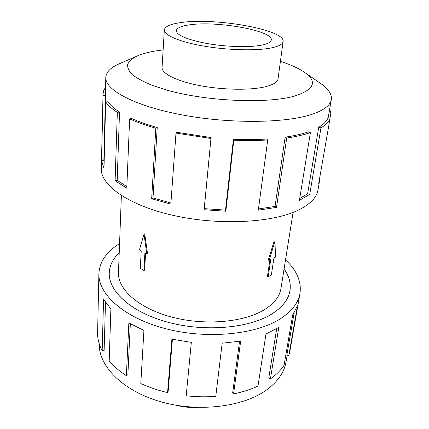 <?xml version="1.0" encoding="UTF-8"?>
<svg xmlns="http://www.w3.org/2000/svg" width="429" height="429" viewBox="0 0 429 429"><rect width="100%" height="100%" fill="white"/><g stroke="black" fill="none" stroke-linecap="round" stroke-linejoin="round"><path stroke-width="0.64" d="M119.224 252.81C112.95 258.741 109.631 265.454 109.261 272.957C108.381 291.323 131.338 312.473 168.179 322.308C204.944 332.202 248.927 328.239 271.53 314.157C282.346 307.336 288.481 299.506 289.934 290.669C291.034 283.242 289.082 276.008 284.078 268.978M121.369 195.57L118.484 272.522C117.6 289.098 138.208 308.049 171.101 316.913C203.931 325.826 243.345 322.495 263.937 309.974C273.997 303.78 279.676 296.605 280.974 288.454L293.087 212.409M268.189 276.732L270.731 259.599L269.122 260.441L274.957 241.221L275.515 257.094L273.927 257.926L271.359 274.994L268.189 276.732L267.455 276.351L269.868 260.054M269.122 260.441L268.286 260.028L274.233 240.878L274.957 241.221M144.723 233.81L147.544 253.705L146.761 254.043L144.047 234.084L144.723 233.81M145.57 253.373L144.616 270.152L143.929 270.463L144.911 253.003L146.761 254.043M181.108 22.544C170.517 23.986 164.929 26.448 164.339 29.917C163.873 35.087 179.402 41.86 203.351 46.026C227.257 50.204 255.77 50.965 270.774 48.016C278.593 46.445 282.706 44.294 283.113 41.565C285.51 29.794 215.042 17.358 181.108 22.544M261.041 45.254C248.868 47.549 226.233 46.884 207.293 43.56C187.275 39.693 176.936 35.409 176.271 30.706C176.716 27.992 181.065 26.051 189.318 24.877C216.361 20.587 273.38 30.674 271.257 40.015C270.924 42.256 267.519 43.999 261.041 45.254M287.199 355.244L286.068 361.797C284.293 372.195 277.895 381.504 266.876 389.725C243.463 407.014 198.166 412.682 160.264 401.619C122.281 390.631 98.547 365.814 99.238 343.763M285.516 259.942C296.755 270.291 301.576 281.419 299.984 293.323C298.348 302.885 291.741 311.411 280.158 318.908C255.378 334.792 206.242 339.527 164.993 328.539C123.659 317.626 98.037 293.988 98.89 273.605C99.641 261.62 106.531 251.641 119.568 243.672M98.89 273.605L97.571 334.513C97.817 339.907 99.351 345.34 102.177 350.809L103.566 299.34L110.891 308.955L109.186 361.014C113.712 366.286 119.444 371.182 126.373 375.702L128.85 322.892L143.924 330.427L140.798 383.574C149.045 387.339 157.969 390.347 167.573 392.599L171.895 339.178L191.334 342.369L186.191 395.79C196.182 396.895 206.043 397.093 215.766 396.375L222.163 343.211L240.68 341.093L233.574 393.929C242.583 392.063 250.718 389.446 257.985 386.073L265.975 333.96L278.78 327.391L270.409 378.93L268.774 377.922L276.7 328.662M284.084 268.94C289.103 275.986 291.066 283.231 289.966 290.68C288.513 299.517 282.373 307.346 271.557 314.173C248.943 328.26 204.944 332.223 168.168 322.324C131.317 312.489 108.349 291.334 109.229 272.957C109.599 265.438 112.929 258.714 119.224 252.778M233.574 393.929L232.7 392.546L239.554 341.286M167.573 392.599L168.184 391.237L172.41 339.291M126.373 375.702L127.88 374.748L130.33 323.756M102.177 350.809L104.129 350.418L105.502 302.381M162.108 66.838L162.039 67.391C161.518 73.515 176.614 81.194 199.941 85.628C223.23 90.074 251.078 90.406 265.841 86.631C273.536 84.62 277.617 81.998 278.094 78.77L278.131 78.217M163.133 49.887L155.765 50.928C148.407 52.15 142.315 53.797 137.489 55.867L119.332 63.765C110.671 67.498 106.156 72.083 105.781 77.526C104.987 89.854 134.256 105.866 181.628 114.827C228.904 123.836 284.577 123.289 311.159 114.586C323.643 110.462 330.357 105.48 331.306 99.641C331.998 94.23 328.458 88.851 320.688 83.51L304.413 72.238C298.605 68.286 290.61 64.672 280.416 61.385M137.489 55.867C132.534 58.306 129.279 61.09 127.713 64.211C127.231 67.487 128.748 70.946 132.271 74.582C136.98 78.255 143.645 81.853 152.274 85.382L167.53 90.294C207.379 101.48 267.793 103.931 294.761 96.016C314.468 89.564 317.685 81.639 304.413 72.238M211.106 137.575L176.946 132.32L175.992 133.092L170.839 204.129L151.668 198.761L155.818 128.201L157.223 127.547C147.431 124.775 138.889 121.745 131.59 118.458L129.633 118.887L126.786 188.234L115.095 180.689L117.337 112.35L119.525 112.071C114.152 108.639 110.312 105.228 108.006 101.834L105.652 101.882L103.995 168.382L101.593 160.714L103.035 94.026L101.314 168.661C100.483 185.199 128.362 205.352 173.466 215.46C218.474 225.627 271.745 222.898 297.78 210.403C309.947 204.515 316.688 197.678 317.991 189.908L319.653 180.346L318.683 183.735L329.912 119.149C328.475 122.265 325.488 125.166 320.962 127.863L309.717 194.423L299.415 200.322L310.419 132.577L308.381 131.853C301.962 134.062 294.219 135.837 285.14 137.167L286.706 138.036L276.501 207.411L258.29 210.162L267.734 139.961L266.581 139.039C256.134 139.677 245.077 139.747 233.408 139.243L233.784 140.181L225.847 211.224L204.102 209.733L210.955 138.476L204.263 208.655L225.515 210.113L225.847 211.224M329.654 109.229L330.856 113.127L329.815 119.133M319.873 176.871L319.653 180.346M299.721 198.461L307.609 193.747L309.717 194.423M329.912 119.149L327.584 118.747C326.147 121.788 323.198 124.624 318.736 127.257L307.609 193.747M329.016 112.907L330.856 113.127M318.736 127.257L320.962 127.863M285.14 137.167L275.037 206.413L276.501 207.411M258.451 208.955L275.037 206.413M310.419 132.577C303.882 134.845 295.978 136.663 286.706 138.036M233.408 139.243L225.515 210.113M204.263 208.655L204.102 209.733M267.734 139.961C257.046 140.621 245.731 140.696 233.784 140.181M157.223 127.547L153.019 197.951L170.924 202.987M153.019 197.951L151.668 198.761M210.955 138.476L175.992 133.092M119.525 112.071L117.187 180.303L126.85 186.674M117.187 180.303L115.095 180.689M155.818 128.201C145.812 125.359 137.082 122.254 129.633 118.887M103.099 95.474L105.454 95.56L103.845 160.757L104.134 162.682M103.845 160.757L101.593 160.714M117.337 112.35C111.872 108.837 107.974 105.346 105.652 101.882M105.454 95.56L105.781 77.526M103.035 94.026L103.711 90.546L105.545 87.253M270.409 378.93C276.206 374.785 280.759 370.238 284.068 365.288L292.728 314.757L297.458 305.786L288.792 355.641L286.851 355.158L294.181 312.618M288.792 355.641L289.94 350.981L299.984 293.323M198.144 407.453C190.867 407.823 183.692 407.121 176.619 405.341M144.047 234.084L139.404 249.919L141.232 250.944L140.299 268.356L143.929 270.463M289.725 291.935L289.934 290.669M162.039 67.948L164.339 29.917M331.306 99.641L327.997 118.817M277.981 79.317L283.113 41.565M109.223 274.238L109.261 272.957"/></g></svg>
